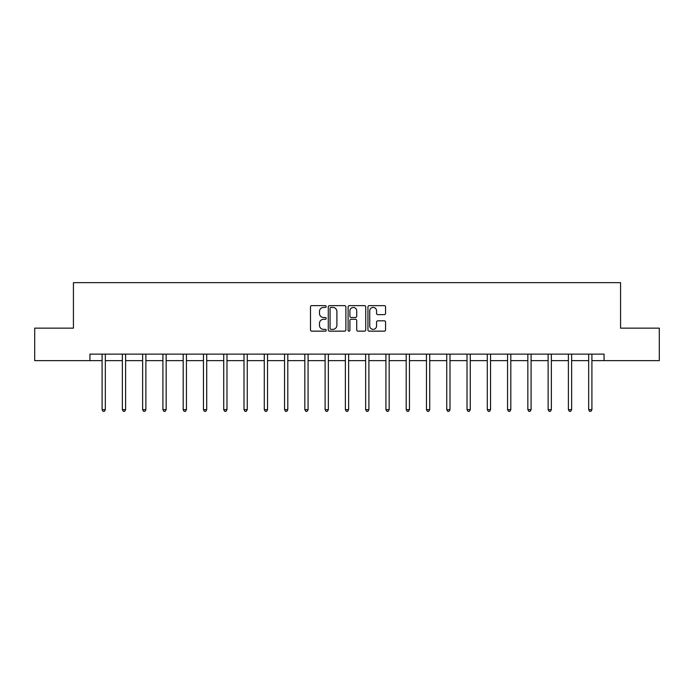 <?xml version="1.0" encoding="UTF-8"?>
<svg xmlns="http://www.w3.org/2000/svg" width="694" height="694" viewBox="0 0 694 694"><rect width="100%" height="100%" fill="white"/><g stroke="black" fill="none" stroke-linecap="round" stroke-linejoin="round"><path stroke-width="1.04" d="M326.206 306.531A0.894 0.894 0 0 0 325.312 305.638L311.762 305.638A1.275 1.275 0 0 0 310.487 306.913L310.487 329.876A1.275 1.275 0 0 0 311.762 331.151L325.312 331.151A0.894 0.894 0 0 0 326.206 330.257A0.894 0.894 0 0 0 325.312 329.364L323.56 329.364A4.086 4.086 0 0 1 319.474 325.286L319.474 323.369A4.086 4.086 0 0 1 323.56 319.292L325.312 319.292A0.894 0.894 0 0 0 326.206 318.399A0.894 0.894 0 0 0 325.312 317.505L323.56 317.505A4.086 4.086 0 0 1 319.474 313.419L319.474 311.511A4.086 4.086 0 0 1 323.56 307.425L325.312 307.425A0.894 0.894 0 0 0 326.206 306.531M384.285 314.634A1.275 1.275 0 0 0 385.56 313.358L385.56 306.913A1.275 1.275 0 0 0 384.285 305.638L369.225 305.638A1.275 1.275 0 0 0 367.95 306.913L367.95 329.876A1.275 1.275 0 0 0 369.225 331.151L384.285 331.151A1.275 1.275 0 0 0 385.56 329.876L385.56 322.094A1.275 1.275 0 0 0 384.285 320.819L377.84 320.819A1.275 1.275 0 0 0 376.564 322.094L376.564 325.954A3.409 3.409 0 0 1 373.155 329.364A3.409 3.409 0 0 1 369.737 325.954L369.737 310.834A3.409 3.409 0 0 1 373.155 307.425A3.409 3.409 0 0 1 376.564 310.834L376.564 313.358A1.275 1.275 0 0 0 377.84 314.634L384.285 314.634M89.934 360.637L34.7 360.637L34.7 328.141L73.425 328.141L73.425 282.658L620.575 282.658L620.575 328.141L659.3 328.141L659.3 360.637L604.066 360.637L604.066 354.131L89.934 354.131L89.934 360.637L102.087 360.637M345.881 306.913A1.275 1.275 0 0 0 344.606 305.638L329.555 305.638A1.275 1.275 0 0 0 328.279 306.913L328.279 329.876A1.275 1.275 0 0 0 329.555 331.151L344.606 331.151A1.275 1.275 0 0 0 345.881 329.876L345.881 306.913M349.394 305.638L364.445 305.638A1.275 1.275 0 0 1 365.721 306.913L365.721 329.876A1.275 1.275 0 0 1 364.445 331.151L358 331.151A1.275 1.275 0 0 1 356.725 329.876L356.725 320.567A1.275 1.275 0 0 0 355.449 319.292L351.181 319.292A1.275 1.275 0 0 0 349.906 320.567L349.906 330.257A0.894 0.894 0 0 1 349.013 331.151A0.894 0.894 0 0 1 348.119 330.257L348.119 306.913A1.275 1.275 0 0 1 349.394 305.638M105.332 360.637L122.361 360.637M125.605 360.637L142.634 360.637M145.879 360.637L162.908 360.637M166.161 360.637L183.181 360.637M186.434 360.637L203.455 360.637M206.708 360.637L223.728 360.637M226.981 360.637L244.002 360.637M247.255 360.637L264.275 360.637M267.528 360.637L284.549 360.637M287.802 360.637L304.831 360.637M308.075 360.637L325.104 360.637M328.349 360.637L345.378 360.637M348.622 360.637L365.651 360.637M368.896 360.637L385.925 360.637M389.169 360.637L406.198 360.637M409.451 360.637L426.472 360.637M429.725 360.637L446.745 360.637M449.998 360.637L467.019 360.637M470.272 360.637L487.292 360.637M490.545 360.637L507.566 360.637M510.819 360.637L527.839 360.637M531.092 360.637L548.121 360.637M551.366 360.637L568.395 360.637M571.639 360.637L588.668 360.637M591.913 360.637L604.066 360.637M330.96 307.425A0.894 0.894 0 0 0 330.066 308.318L330.066 328.47A0.894 0.894 0 0 0 330.96 329.364L332.808 329.364A4.086 4.086 0 0 0 336.894 325.286L336.894 311.511A4.086 4.086 0 0 0 332.808 307.425L330.96 307.425M356.725 310.903A3.409 3.409 0 0 0 353.315 307.485A3.409 3.409 0 0 0 349.906 310.903L349.906 316.23A1.275 1.275 0 0 0 351.181 317.505L355.449 317.505A1.275 1.275 0 0 0 356.725 316.23L356.725 310.903M105.505 354.131L105.427 354.322A1.301 1.301 0 0 0 105.332 354.808L105.332 409.651L102.087 409.651L102.087 354.808A1.301 1.301 0 0 0 101.992 354.322L101.914 354.131M105.332 409.651L104.36 411.342L103.059 411.342L102.087 409.651M125.779 354.131L125.701 354.322A1.301 1.301 0 0 0 125.605 354.808L125.605 409.651L122.361 409.651L122.361 354.808A1.301 1.301 0 0 0 122.265 354.322L122.187 354.131M125.605 409.651L124.634 411.342L123.332 411.342L122.361 409.651M146.052 354.131L145.974 354.322A1.301 1.301 0 0 0 145.879 354.808L145.879 409.651L142.634 409.651L142.634 354.808A1.301 1.301 0 0 0 142.539 354.322L142.461 354.131M145.879 409.651L144.907 411.342L143.606 411.342L142.634 409.651M166.326 354.131L166.248 354.322A1.301 1.301 0 0 0 166.161 354.808L166.161 409.651L162.908 409.651L162.908 354.808A1.301 1.301 0 0 0 162.812 354.322L162.734 354.131M166.161 409.651L165.181 411.342L163.879 411.342L162.908 409.651M186.599 354.131L186.521 354.322A1.301 1.301 0 0 0 186.434 354.808L186.434 409.651L183.181 409.651L183.181 354.808A1.301 1.301 0 0 0 183.086 354.322L183.008 354.131M186.434 409.651L185.454 411.342L184.153 411.342L183.181 409.651M206.873 354.131L206.803 354.322A1.301 1.301 0 0 0 206.708 354.808L206.708 409.651L203.455 409.651L203.455 354.808A1.301 1.301 0 0 0 203.359 354.322L203.29 354.131M206.708 409.651L205.728 411.342L204.435 411.342L203.455 409.651M227.146 354.131L227.077 354.322A1.301 1.301 0 0 0 226.981 354.808L226.981 409.651L223.728 409.651L223.728 354.808A1.301 1.301 0 0 0 223.633 354.322L223.563 354.131M226.981 409.651L226.001 411.342L224.709 411.342L223.728 409.651M247.428 354.131L247.35 354.322A1.301 1.301 0 0 0 247.255 354.808L247.255 409.651L244.002 409.651L244.002 354.808A1.301 1.301 0 0 0 243.915 354.322L243.837 354.131M247.255 409.651L246.283 411.342L244.982 411.342L244.002 409.651M267.702 354.131L267.624 354.322A1.301 1.301 0 0 0 267.528 354.808L267.528 409.651L264.275 409.651L264.275 354.808A1.301 1.301 0 0 0 264.188 354.322L264.11 354.131M267.528 409.651L266.557 411.342L265.255 411.342L264.275 409.651M287.975 354.131L287.897 354.322A1.301 1.301 0 0 0 287.802 354.808L287.802 409.651L284.549 409.651L284.549 354.808A1.301 1.301 0 0 0 284.462 354.322L284.384 354.131M287.802 409.651L286.83 411.342L285.529 411.342L284.549 409.651M308.249 354.131L308.171 354.322A1.301 1.301 0 0 0 308.075 354.808L308.075 409.651L304.831 409.651L304.831 354.808A1.301 1.301 0 0 0 304.735 354.322L304.657 354.131M308.075 409.651L307.104 411.342L305.802 411.342L304.831 409.651M328.522 354.131L328.444 354.322A1.301 1.301 0 0 0 328.349 354.808L328.349 409.651L325.104 409.651L325.104 354.808A1.301 1.301 0 0 0 325.009 354.322L324.931 354.131M328.349 409.651L327.377 411.342L326.076 411.342L325.104 409.651M348.796 354.131L348.718 354.322A1.301 1.301 0 0 0 348.622 354.808L348.622 409.651L345.378 409.651L345.378 354.808A1.301 1.301 0 0 0 345.282 354.322L345.204 354.131M348.622 409.651L347.651 411.342L346.349 411.342L345.378 409.651M369.069 354.131L368.991 354.322A1.301 1.301 0 0 0 368.896 354.808L368.896 409.651L365.651 409.651L365.651 354.808A1.301 1.301 0 0 0 365.556 354.322L365.478 354.131M368.896 409.651L367.924 411.342L366.623 411.342L365.651 409.651M389.343 354.131L389.265 354.322A1.301 1.301 0 0 0 389.169 354.808L389.169 409.651L385.925 409.651L385.925 354.808A1.301 1.301 0 0 0 385.829 354.322L385.751 354.131M389.169 409.651L388.198 411.342L386.896 411.342L385.925 409.651M409.616 354.131L409.538 354.322A1.301 1.301 0 0 0 409.451 354.808L409.451 409.651L406.198 409.651L406.198 354.808A1.301 1.301 0 0 0 406.103 354.322L406.025 354.131M409.451 409.651L408.471 411.342L407.17 411.342L406.198 409.651M429.89 354.131L429.812 354.322A1.301 1.301 0 0 0 429.725 354.808L429.725 409.651L426.472 409.651L426.472 354.808A1.301 1.301 0 0 0 426.376 354.322L426.298 354.131M429.725 409.651L428.745 411.342L427.443 411.342L426.472 409.651M450.163 354.131L450.085 354.322A1.301 1.301 0 0 0 449.998 354.808L449.998 409.651L446.745 409.651L446.745 354.808A1.301 1.301 0 0 0 446.65 354.322L446.572 354.131M449.998 409.651L449.018 411.342L447.717 411.342L446.745 409.651M470.437 354.131L470.367 354.322A1.301 1.301 0 0 0 470.272 354.808L470.272 409.651L467.019 409.651L467.019 354.808A1.301 1.301 0 0 0 466.923 354.322L466.854 354.131M470.272 409.651L469.291 411.342L467.999 411.342L467.019 409.651M490.71 354.131L490.641 354.322A1.301 1.301 0 0 0 490.545 354.808L490.545 409.651L487.292 409.651L487.292 354.808A1.301 1.301 0 0 0 487.197 354.322L487.127 354.131M490.545 409.651L489.565 411.342L488.272 411.342L487.292 409.651M510.992 354.131L510.914 354.322A1.301 1.301 0 0 0 510.819 354.808L510.819 409.651L507.566 409.651L507.566 354.808A1.301 1.301 0 0 0 507.479 354.322L507.401 354.131M510.819 409.651L509.847 411.342L508.546 411.342L507.566 409.651M531.266 354.131L531.188 354.322A1.301 1.301 0 0 0 531.092 354.808L531.092 409.651L527.839 409.651L527.839 354.808A1.301 1.301 0 0 0 527.752 354.322L527.674 354.131M531.092 409.651L530.121 411.342L528.819 411.342L527.839 409.651M551.539 354.131L551.461 354.322A1.301 1.301 0 0 0 551.366 354.808L551.366 409.651L548.121 409.651L548.121 354.808A1.301 1.301 0 0 0 548.026 354.322L547.948 354.131M551.366 409.651L550.394 411.342L549.093 411.342L548.121 409.651M571.813 354.131L571.735 354.322A1.301 1.301 0 0 0 571.639 354.808L571.639 409.651L568.395 409.651L568.395 354.808A1.301 1.301 0 0 0 568.299 354.322L568.221 354.131M571.639 409.651L570.668 411.342L569.366 411.342L568.395 409.651M592.086 354.131L592.008 354.322A1.301 1.301 0 0 0 591.913 354.808L591.913 409.651L588.668 409.651L588.668 354.808A1.301 1.301 0 0 0 588.573 354.322L588.495 354.131M591.913 409.651L590.941 411.342L589.64 411.342L588.668 409.651"/></g></svg>
